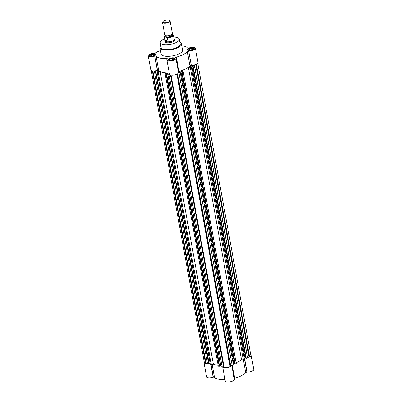 <?xml version="1.0" encoding="UTF-8"?>
<svg xmlns="http://www.w3.org/2000/svg" width="402" height="402" viewBox="0 0 402 402"><rect width="100%" height="100%" fill="white"/><g stroke="black" fill="none" stroke-linecap="round" stroke-linejoin="round"><path stroke-width="0.6" d="M174.071 38.698A4.844 1.729 169.7 0 1 174.403 39.18L174.568 40.074A4.844 1.729 169.7 0 1 171.724 42.24A4.844 1.729 169.7 0 1 166.353 42.697A4.844 1.729 169.7 0 1 165.031 41.808L164.87 40.914A4.844 1.729 169.7 0 1 165.011 40.341M160.267 42.672L161.157 47.572A9.688 3.452 -10.3 0 0 163.795 49.351A9.688 3.452 -10.3 0 0 174.538 48.436A9.688 3.452 -10.3 0 0 180.222 44.104L179.332 39.205A9.688 3.452 169.7 0 1 173.649 43.537A9.688 3.452 169.7 0 1 162.905 44.451A9.688 3.452 169.7 0 1 160.267 42.672A9.688 3.452 169.7 0 1 164.73 38.773M173.785 37.125A9.688 3.452 169.7 0 1 176.694 37.426A9.688 3.452 169.7 0 1 179.332 39.205M159.966 47.788L161.096 54.024A10.899 3.884 -10.3 0 0 164.066 56.024A10.899 3.884 -10.3 0 0 176.151 54.994A10.899 3.884 -10.3 0 0 182.548 50.124L181.413 43.888A10.899 3.884 169.7 0 1 175.021 48.763A10.899 3.884 169.7 0 1 162.936 49.793A10.899 3.884 169.7 0 1 159.966 47.788A10.899 3.884 169.7 0 1 160.84 45.818M154.976 56.074A1.211 0.432 169.7 0 1 155.815 56.079A1.211 0.432 169.7 0 1 156.102 56.215L158.689 70.466A1.211 0.432 -10.3 0 0 158.403 70.33A1.211 0.432 -10.3 0 0 157.569 70.325L154.775 56.109A4.603 1.638 169.7 0 1 148.217 55.762A4.603 1.638 169.7 0 1 150.433 53.873A4.603 1.638 169.7 0 1 155.182 53.154L160.453 50.466M166.89 59.908L166.649 58.581A1.211 0.432 169.7 0 1 167.131 58.617A1.211 0.432 169.7 0 1 167.463 58.838A1.211 0.432 169.7 0 1 167.463 58.873L167.463 58.943A4.603 1.638 169.7 0 0 166.895 59.953A4.603 1.638 169.7 0 0 171.719 60.742A4.603 1.638 169.7 0 0 175.95 58.305A4.603 1.638 169.7 0 0 175.483 57.742L175.483 57.672A1.211 0.432 169.7 0 1 176.347 57.124L178.935 71.375A1.211 0.432 -10.3 0 0 178.367 71.596M181.749 45.738A16.593 5.914 169.7 0 1 183.629 46.059A16.593 5.914 169.7 0 1 187.543 47.933A1.211 0.432 169.7 0 0 188.669 48.069L188.87 48.039A4.603 1.638 169.7 0 1 194.176 47.536A4.603 1.638 169.7 0 1 195.427 48.381L198.02 62.632A4.603 1.638 169.7 0 1 195.92 64.476A4.603 1.638 169.7 0 1 191.292 65.26L188.679 51.009L191.272 65.26M195.427 48.381A4.603 1.638 169.7 0 1 193.332 50.225A4.603 1.638 169.7 0 1 188.704 51.009L188.679 51.009M169.011 60.36A3.392 1.206 -10.3 0 0 172.77 60.039A3.392 1.206 -10.3 0 0 174.759 58.521A3.392 1.206 -10.3 0 0 173.84 57.898A3.392 1.206 -10.3 0 0 170.076 58.22A3.392 1.206 -10.3 0 0 168.086 59.737A3.392 1.206 -10.3 0 0 169.011 60.36M150.333 56.169A3.392 1.206 -10.3 0 0 154.092 55.853A3.392 1.206 -10.3 0 0 156.082 54.335A3.392 1.206 -10.3 0 0 155.157 53.712A3.392 1.206 -10.3 0 0 151.398 54.034A3.392 1.206 -10.3 0 0 149.408 55.546A3.392 1.206 -10.3 0 0 150.333 56.169M188.488 50.436A3.392 1.206 -10.3 0 0 192.246 50.114A3.392 1.206 -10.3 0 0 194.236 48.597A3.392 1.206 -10.3 0 0 193.317 47.974A3.392 1.206 -10.3 0 0 189.553 48.295A3.392 1.206 -10.3 0 0 187.563 49.813A3.392 1.206 -10.3 0 0 188.488 50.436M168.564 60.215A3.151 1.121 169.7 0 1 168.368 59.918A3.151 1.121 169.7 0 1 170.217 58.506A3.151 1.121 169.7 0 1 173.704 58.21A3.151 1.121 169.7 0 1 174.563 58.787A3.151 1.121 169.7 0 1 174.483 59.139M149.886 56.029A3.151 1.121 169.7 0 1 149.685 55.727A3.151 1.121 169.7 0 1 151.534 54.32A3.151 1.121 169.7 0 1 155.026 54.024A3.151 1.121 169.7 0 1 155.886 54.602A3.151 1.121 169.7 0 1 155.805 54.953M188.041 50.29A3.151 1.121 169.7 0 1 187.845 49.989A3.151 1.121 169.7 0 1 189.694 48.582A3.151 1.121 169.7 0 1 193.181 48.285A3.151 1.121 169.7 0 1 194.04 48.863A3.151 1.121 169.7 0 1 193.96 49.215M179.905 42.356A10.899 3.884 169.7 0 1 181.413 43.888M191.091 65.29A1.211 0.432 -10.3 0 0 189.93 65.767A16.593 5.914 169.7 0 1 178.935 71.375M175.95 58.305L178.543 72.556A4.603 1.638 169.7 0 1 174.307 74.993A4.603 1.638 169.7 0 1 169.488 74.204L166.895 59.953M169.237 72.832A16.593 5.914 169.7 0 1 158.689 70.466M154.8 56.104L157.569 70.325M157.388 70.355L157.363 70.36A4.603 1.638 169.7 0 1 150.805 70.013L148.217 55.762M159.423 50.994A6.543 4.673 102.6 0 0 155.68 52.898M166.649 58.581A16.593 5.914 169.7 0 1 156.102 56.215M189.93 65.767L187.342 51.516A16.593 5.914 169.7 0 1 176.347 57.124M187.342 51.516A1.211 0.432 169.7 0 1 188.498 51.034M172.991 59.697L173.609 58.823L172.081 58.481L169.935 59.009L169.322 59.883L170.85 60.225L172.991 59.697M154.313 55.506L154.926 54.632L153.398 54.29L151.258 54.823L150.644 55.697L152.172 56.039L154.313 55.506M192.468 49.773L193.086 48.898L191.558 48.552L189.417 49.084L188.799 49.959L190.327 50.3L192.468 49.773M172.081 58.481L172.332 59.858M170.131 60.064L169.935 59.009M153.398 54.29L153.649 55.672M151.448 55.878L151.258 54.823M191.558 48.552L191.809 49.933M189.608 50.139L189.417 49.084M218.115 365.257A16.472 5.869 169.7 0 1 215.864 364.895A16.472 5.869 169.7 0 1 213.326 364.026L211.377 364.649L210.442 364.438L157.267 71.842L159.147 71.059L156.896 70.556L155.745 71.144L209.156 363.795L208.673 364.041L207.492 363.775L154.328 70.973M155.981 71.199L155.499 71.445L154.318 71.179M160.041 71.461L158.202 72.048L157.267 71.842M169.327 73.345L167.443 72.918L166.046 73.807L165.111 73.601L166.001 72.797M169.554 74.385L167.815 74.204L169.373 73.586M178.463 72.129L180.227 72.34L178.438 73.053M182.232 70.355L183.046 70.903L182.071 71.4L180.749 70.918L178.458 72.089M194.312 64.963L193.066 65.797L191.744 65.315L189.402 66.511L191.221 66.737L190.246 67.229L188.443 67.189M197.774 63.325L250.838 355.298A4.241 1.513 169.7 0 1 249.557 356.705L247.506 357.217L247.476 357.765L245.778 358.293L192.603 65.692M245.743 358.102L244.918 357.916L244.205 358.277M191.221 66.737L244.396 359.333L243.421 359.83L241.512 359.79A16.472 5.869 169.7 0 1 236.064 362.659M183.046 70.903L236.215 363.503L235.245 363.996L234.783 363.895L181.609 71.295M234.748 363.704L233.924 363.519L233.21 363.885M180.227 72.34L233.401 364.936L230.678 365.79L230.647 366.338L230.08 366.629A4.241 1.513 169.7 0 1 224.17 367.518L223.628 367.393L170.488 74.983M223.532 366.865L220.989 366.805L167.815 74.204M220.763 365.549L219.673 366.001M166.528 73.561L219.703 366.162L219.221 366.408L218.286 366.197L165.111 73.601M210.216 363.187L209.125 363.634M207.392 363.247L205.492 363.328A4.241 1.513 169.7 0 1 204.337 362.549L151.278 70.581M206.035 363.448L152.886 70.978M155.499 71.445L208.673 364.041M156.896 70.556L210.07 363.152M158.202 72.048L211.377 364.649M160.172 71.526L213.326 364.026M166.046 73.807L219.221 366.408M167.443 72.918L220.618 365.518M169.001 74.47L222.175 367.071M230.647 366.338L177.503 73.893M177.619 73.822L230.678 365.79M178.99 72.968L232.165 365.569M180.749 70.918L233.924 363.519M235.245 363.996L182.071 71.4M241.512 359.79L188.352 67.265M190.246 67.229L243.421 359.83M191.744 65.315L244.918 357.916M246.24 358.393L193.066 65.797M194.302 65.169L247.476 357.765M194.392 64.943L247.506 357.217M195.839 64.511L248.994 356.991M207.452 363.574A4.603 1.638 169.7 0 1 205.236 363.458A4.603 1.638 169.7 0 1 203.98 362.614A4.603 1.638 169.7 0 1 204.226 361.921M203.98 362.614L206.573 376.865A4.603 1.638 -10.3 0 0 207.824 377.709A4.603 1.638 -10.3 0 0 213.13 377.212L210.824 364.524M218.125 365.312A16.593 5.914 169.7 0 1 215.779 364.941A16.593 5.914 169.7 0 1 213.216 364.061M212.11 364.413L214.457 377.317A16.593 5.914 -10.3 0 0 218.371 379.192A16.593 5.914 -10.3 0 0 224.999 379.679M231.612 365.649A4.603 1.638 169.7 0 1 228.401 367.393A4.603 1.638 169.7 0 1 223.914 367.649A4.603 1.638 169.7 0 1 222.728 366.986M222.693 366.991L225.251 381.056A4.603 1.638 -10.3 0 0 226.502 381.9A4.603 1.638 -10.3 0 0 231.607 381.463A4.603 1.638 -10.3 0 0 234.306 379.408L231.803 365.619M241.617 359.79A16.593 5.914 169.7 0 1 236.074 362.71M250.722 354.67A4.603 1.638 169.7 0 1 251.195 355.232A4.603 1.638 169.7 0 1 247.486 357.559M214.457 377.317A1.211 0.432 -10.3 0 0 213.331 377.176L213.13 377.212M232.381 365.458L234.698 378.222A1.211 0.432 -10.3 0 0 234.13 378.443M234.698 378.222A16.593 5.914 -10.3 0 0 245.697 372.619L243.371 359.83M244.516 358.122L246.853 372.136A1.211 0.432 -10.3 0 0 245.697 372.619M247.059 372.106A4.603 1.638 -10.3 0 0 251.682 371.327A4.603 1.638 -10.3 0 0 253.783 369.483L251.195 355.232M174.403 39.18A4.844 1.729 169.7 0 1 171.564 41.346A4.844 1.729 169.7 0 1 166.192 41.803A4.844 1.729 169.7 0 1 164.87 40.914M164.378 36.843L165.111 40.873A4.603 1.638 -10.3 0 0 166.363 41.718A4.603 1.638 -10.3 0 0 171.468 41.28A4.603 1.638 -10.3 0 0 174.166 39.225L173.433 35.195A4.603 1.638 169.7 0 1 167.378 37.828L167.951 40.964A4.603 1.638 169.7 0 1 166.202 40.828A4.603 1.638 169.7 0 1 165.142 40.336L164.574 37.195A4.603 1.638 169.7 0 1 164.378 36.843A4.603 1.638 169.7 0 1 164.609 36.165L164.961 35.728A4.141 1.477 169.7 0 1 165.227 35.456M165.629 35.612L165.73 36.16A3.151 1.121 -10.3 0 0 166.589 36.738A3.151 1.121 -10.3 0 0 170.081 36.441A3.151 1.121 -10.3 0 0 171.925 35.034L171.83 34.487M162.498 22.447L164.775 34.954A3.874 1.382 -10.3 0 0 165.83 35.662A3.874 1.382 -10.3 0 0 170.126 35.296A3.874 1.382 -10.3 0 0 172.398 33.567L170.126 21.06A3.874 1.382 169.7 0 1 167.85 22.793A3.874 1.382 169.7 0 1 163.554 23.16A3.874 1.382 169.7 0 1 162.498 22.447A3.874 1.382 169.7 0 1 162.694 21.874L163.036 21.452A3.432 1.221 169.7 0 1 168.679 20.1A3.432 1.221 169.7 0 1 169.277 20.316A3.432 1.221 169.7 0 1 168.177 22.055A3.432 1.221 169.7 0 1 163.8 22.587A3.432 1.221 169.7 0 1 163.036 21.452M172.151 34.2A4.141 1.477 169.7 0 1 172.493 34.356L173.237 34.838A4.603 1.638 169.7 0 1 173.433 35.195M164.574 37.195L166.202 37.155L167.378 37.828M167.951 40.964L165.142 40.336M172.493 34.356A4.141 1.477 169.7 0 1 171.347 36.376A4.141 1.477 169.7 0 1 166.202 37.155M165.594 37.019A4.141 1.477 169.7 0 1 164.961 35.728M169.277 20.316L169.744 20.592A3.874 1.382 169.7 0 1 170.126 21.06M188.704 51.009L191.292 65.26M157.363 70.36L154.775 56.109M205.492 363.328L152.353 70.918M230.08 366.629L176.935 74.194M171.031 75.109L224.17 367.518M196.412 64.265L249.557 356.705M213.331 377.176L211.04 364.574M244.326 358.217L246.853 372.136M210.849 364.529L213.15 377.202M244.496 358.132L247.034 372.111"/></g></svg>
